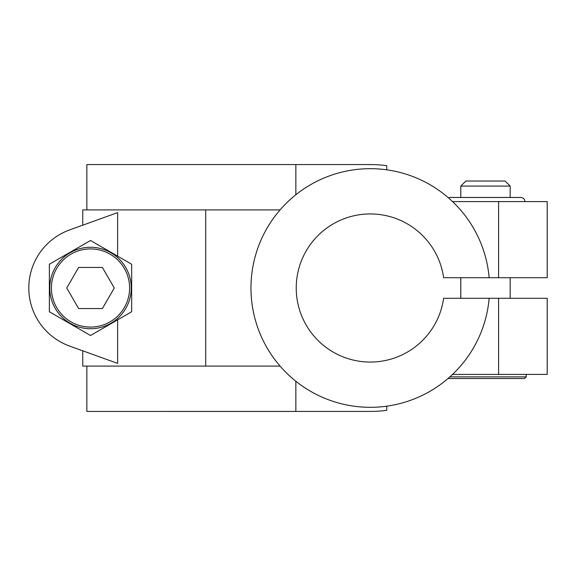 <?xml version="1.0" encoding="UTF-8"?>
<svg xmlns="http://www.w3.org/2000/svg" width="576" height="576" viewBox="0 0 576 576"><rect width="100%" height="100%" fill="white"/><g stroke="black" fill="none" stroke-linecap="round" stroke-linejoin="round"><path stroke-width="0.86" d="M489.154 298.289A119.311 119.311 0 0 1 307.678 389.57A119.311 119.311 0 0 1 307.678 186.43A119.311 119.311 0 0 1 489.154 277.711L443.628 277.711A74.059 74.059 0 0 0 330.322 225.655A74.059 74.059 0 0 0 330.322 350.345A74.059 74.059 0 0 0 443.628 298.289L547.2 298.289L547.2 374.4L452.57 374.4M489.154 277.711L547.2 277.711L547.2 201.6L452.57 201.6L524.981 201.593C524.736 199.094 523.368 197.719 520.87 197.474L450.101 197.474L460.8 197.474L460.8 186.077L510.17 186.077L510.17 197.474L485.489 197.474M280.073 366.091L82.757 366.091L82.757 350.813L69.566 346.046L117.626 363.398L117.626 319.853L131.659 311.753L131.659 264.247L117.626 256.147L117.626 212.602L69.566 229.954L82.757 225.187L82.757 209.909L280.073 209.909M86.846 209.909L86.846 164.57L370.289 164.57A123.43 123.43 0 0 1 386.741 165.672L386.741 169.826M325.03 411.422L86.846 411.43L86.846 366.091M114.271 288L102.391 267.43L78.638 267.43L66.758 288L78.638 308.57L102.391 308.57L114.271 288M90.511 328.73A40.73 40.73 0 0 0 125.791 267.631A40.73 40.73 0 0 0 55.238 267.631A40.73 40.73 0 0 0 90.511 328.73M117.626 319.853L90.511 335.506L49.37 311.753L49.37 264.247L90.511 240.494L117.626 256.147M69.566 229.954A61.711 61.711 0 0 0 69.566 346.046M510.17 186.077L505.123 181.03L465.847 181.03L460.8 186.077M449.899 376.87L526.219 376.87L524.57 378.511L448.02 378.511M295.855 381.254L295.855 411.422L370.289 411.422A123.43 123.43 0 0 0 386.741 410.328L386.741 406.174M295.855 194.746L295.855 164.57M498.593 374.4L498.593 298.289M498.593 277.711L498.593 201.6M90.511 327.089A39.089 39.089 0 0 0 124.366 268.459A39.089 39.089 0 0 0 56.664 268.459A39.089 39.089 0 0 0 90.511 327.089M205.711 366.091L205.711 209.909M448.43 197.834L450.101 197.474M526.219 376.87L526.219 374.4M510.17 298.289L510.17 277.711M460.8 298.289L460.8 277.711"/></g></svg>
